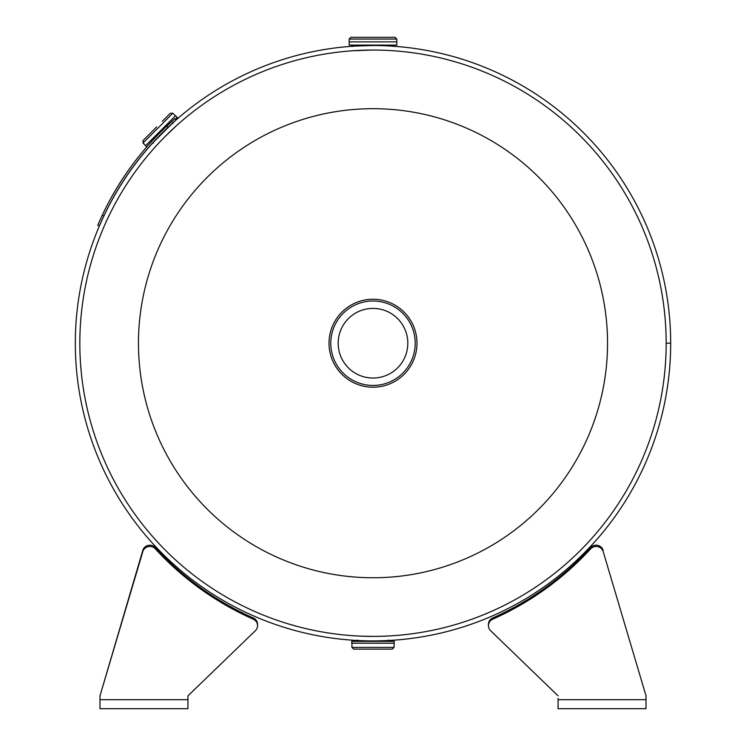 <?xml version="1.0" encoding="UTF-8"?>
<svg xmlns="http://www.w3.org/2000/svg" width="746" height="746" viewBox="0 0 746 746"><rect width="100%" height="100%" fill="white"/><g stroke="black" fill="none" stroke-linecap="round" stroke-linejoin="round"><path stroke-width="1.12" d="M352.187 50.793L371.256 50.057M351.608 46.308L352.821 46.224L351.608 46.308M373.009 45.534C345.454 46.373 345.454 46.373 373 45.534C400.546 46.373 400.555 46.373 373.009 45.534L349.184 45.096L396.816 45.096L373 45.534M176.326 125.813L175.767 126.316M175.524 126.54L173.734 128.181M167.356 134.28L163.402 138.243M159.336 142.486L156.39 145.666M152.874 142.822L172.596 123.099M360.458 636.124L357.483 635.984M388.517 635.984L383.285 636.207M388.703 640.488L387.566 640.553M382.437 636.235L379.322 636.319M373 50.057A293.169 293.169 0 0 1 666.169 343.225A293.169 293.169 0 0 1 373 636.394A293.169 293.169 0 0 1 79.831 343.225A293.169 293.169 0 0 1 373 50.057C400.182 50.877 400.192 50.877 373.009 50.057A293.169 293.169 0 0 1 666.169 343.225A293.169 293.169 0 0 1 373 636.394L361.167 636.152M393.972 50.803L393.151 50.747M155.783 146.337L160.017 141.759M164.698 136.928L176.112 126.009M670.682 343.225L670.682 343.225A297.682 297.682 0 0 0 373 45.534A297.682 297.682 0 0 0 75.318 343.225A297.682 297.682 0 0 0 373 640.907A297.682 297.682 0 0 0 670.682 343.225L666.169 343.216L670.682 343.225M386.997 640.572L378.744 640.851M361.027 640.665L356.252 640.432M607.533 343.225A234.533 234.533 0 0 1 373 577.758A234.533 234.533 0 0 1 138.467 343.225A234.533 234.533 0 0 1 373 108.683A234.533 234.533 0 0 1 607.533 343.225M373 308.406A34.81 34.81 0 0 0 338.19 343.225A34.81 34.81 0 0 0 373 378.035A34.81 34.81 0 0 0 407.81 343.225A34.81 34.81 0 0 0 373 308.406M373 387.202A43.977 43.977 0 0 1 329.023 343.225A43.977 43.977 0 0 1 373 299.239A43.977 43.977 0 0 1 416.977 343.225A43.977 43.977 0 0 1 373 387.193A43.977 43.977 0 0 1 329.023 343.225A43.977 43.977 0 0 1 373 299.249A43.977 43.977 0 0 1 416.977 343.225A43.977 43.977 0 0 1 373 387.202M357.604 37.3L373 37.3L350.937 37.3L349.184 39.062L396.816 39.062L395.063 37.3L373 37.3L388.396 37.3M373 41.869L349.147 41.869L373 41.869M373 640.907L394.252 641.346L351.748 641.346L373 640.907M394.252 643.164L351.748 643.164L394.224 643.192L394.252 641.346M394.075 647.388L351.925 647.388L353.679 649.141L392.321 649.141L394.075 647.388L394.112 643.192M172.83 113.243L175.441 115.854L145.629 145.666L143.018 143.055L172.83 113.243L170.34 113.243L162.274 121.309M166.06 129.179L157.919 137.32M145.629 145.666L175.608 115.77L145.545 145.787L146.701 146.981M156.679 126.904L143.018 140.565L143.018 143.055M175.692 119.537L177.222 118.008L175.692 119.537M103.358 217.021L102.127 219.697L103.358 217.021M104.328 210.904L102.211 215.305M171.198 124.349L168.083 127.249L171.198 124.349M166.871 125.971L163.327 129.375M97.773 225.264L99.386 225.954L103.862 215.939L102.267 215.193L97.773 225.264M167.971 127.361L166.759 126.074L174.918 118.651L176.084 119.975L167.971 127.361A293.169 293.169 0 0 0 103.862 215.939M166.759 126.074A294.931 294.931 0 0 0 102.267 215.193M99.983 695.85L99.983 708.7L187.936 708.7L187.936 695.85L255.421 630.659A7.329 7.078 180 0 0 253.314 619.227A296.833 286.716 0 0 1 155.345 548.842A7.329 7.078 180 0 0 142.812 551.583L99.983 695.85L142.812 550.334A7.329 7.078 180 0 1 155.345 547.592A296.833 286.716 0 0 0 253.314 617.977A7.329 7.078 180 0 1 257.575 624.402L257.575 625.652M255.421 630.659L187.936 695.85L187.936 698.433M603.188 551.583L646.017 695.85L603.188 551.583A7.329 7.078 180 0 0 590.655 548.842A296.833 286.716 0 0 1 492.686 619.227A7.329 7.078 180 0 0 490.579 630.659L558.064 695.85L490.579 630.659M603.188 550.334A7.329 7.078 180 0 0 590.655 547.592A296.833 286.716 0 0 1 492.686 617.977A7.329 7.078 180 0 0 488.425 624.402L488.425 625.652L488.425 624.402M646.017 695.85L646.017 708.7L558.064 708.7L558.064 698.433M373 299.249A43.977 43.977 0 0 1 416.977 343.225A43.977 43.977 0 0 1 373 387.193M373 301.002A42.214 42.214 0 0 1 415.214 343.225A42.214 42.214 0 0 1 373 385.44A42.214 42.214 0 0 1 330.786 343.225A42.214 42.214 0 0 1 373 301.002M396.816 45.096L396.788 41.869L349.212 41.869M351.925 647.388L351.925 643.22L394.075 643.22M160.576 130.802L145.545 145.824M175.608 115.77L177.222 117.383L175.403 119.211M99.983 699.683L187.936 699.683M253.314 619.227L253.314 617.977M155.345 548.842L155.345 547.592M142.812 551.583L142.812 550.334M590.655 548.842L590.655 547.592M646.017 699.683L558.064 699.683M492.686 619.227L492.686 617.977M396.816 39.062L395.063 37.3L396.816 39.062L396.816 41.841M349.184 39.062L350.937 37.3L349.184 39.062L349.184 41.841M352.849 46.42L351.963 45.534M349.184 41.907L349.184 45.096M393.151 46.42L394.037 45.534M357.437 640.021L356.551 640.907M351.748 643.164L351.748 641.346M388.563 640.021L389.449 640.907M172.848 123.631L172.848 122.381M177.222 117.383L177.222 118.008M153.406 143.073L152.165 143.073"/></g></svg>
